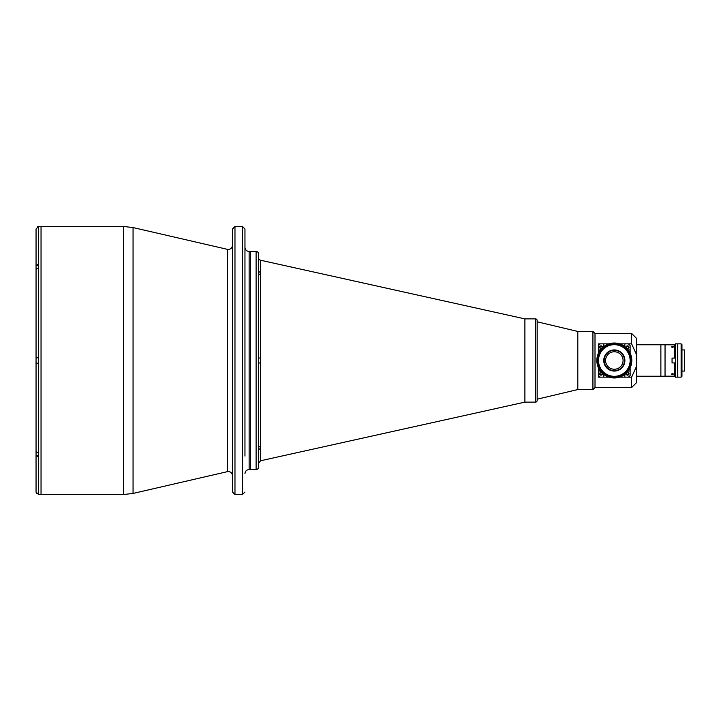 <?xml version="1.0" encoding="UTF-8"?>
<svg xmlns="http://www.w3.org/2000/svg" width="721" height="721" viewBox="0 0 721 721"><rect width="100%" height="100%" fill="white"/><g stroke="black" fill="none" stroke-linecap="round" stroke-linejoin="round"><path stroke-width="1.08" d="M260.56 460.773L524.897 402.12L524.897 318.88L524.897 402.12L535.496 402.12L535.496 318.88L524.897 318.88L260.56 260.227A2.496 2.496 0 0 1 258.605 257.785L258.605 450.679A2.496 2.19 180 0 1 260.56 448.543L260.56 460.773L258.605 463.215L258.605 450.679L258.605 463.215M535.496 318.88A1.667 1.667 0 0 1 537.163 320.548L537.163 400.452A1.667 1.667 0 0 1 535.496 402.12M234.974 494.507L232.477 492.01L232.477 228.99L234.974 226.493L234.974 494.507L242.463 494.507L242.463 226.493L244.96 228.99L244.96 456.096M244.96 473.697C245.212 471.164 246.6 469.786 249.124 469.533L249.124 251.467C246.6 251.214 245.212 249.836 244.96 247.303L244.96 267.311M244.96 450.895L244.96 270.105M249.124 251.467L250.286 251.467L250.286 469.533L250.286 251.467L256.108 251.467A2.496 2.496 0 0 1 258.605 253.963L258.605 266.815M38.546 265.598L36.05 265.616L36.05 228.99L38.546 226.493L41.043 226.493L41.043 494.507L41.043 226.493L123.697 226.493L123.697 494.507L38.546 494.507L36.05 492.01L36.05 455.384L38.546 457.15L38.546 453.32L36.05 451.58L36.05 363.204L38.546 363.204L36.05 363.204L36.05 269.42L38.546 267.68L38.546 263.85L36.05 265.598L36.05 269.447M232.477 482.52L232.477 488.18M244.96 264.517L244.96 274.926M260.56 260.227L260.56 446.092A2.496 2.127 180 0 0 258.605 448.174L258.605 357.174M260.56 272.457A2.496 2.19 -0 0 1 258.605 270.321L258.605 257.785M260.56 446.092L260.56 448.543M249.124 469.533L256.108 469.533A2.496 2.496 0 0 0 258.605 467.037L258.605 450.679M260.56 362.951L258.605 363.005M260.56 358.049L258.605 357.995M258.623 273.043A2.496 2.127 180 0 0 260.56 274.908A2.496 2.127 0 0 1 258.605 272.826M38.546 453.32L38.546 357.796L36.05 357.796M36.05 489.307L36.05 233.568M38.546 455.402L36.05 455.402L36.05 450.787M36.05 492.01L36.483 493.38M36.05 229.017L36.05 231.693M38.546 263.85L38.546 226.52L37.168 226.935M577.809 331.453L537.163 321.8L537.163 399.2L577.809 389.547M672.468 373.541L673.504 374.091L672.468 374.578L671.422 374.091L672.468 373.541M672.468 346.422L673.504 346.909L672.468 347.459L671.422 346.909L672.468 346.422M665.041 376.191L674.55 376.191L674.55 362.915L672.053 362.915L672.053 358.085L674.55 358.085L674.55 344.809L665.041 344.809M675.379 377.146L675.379 343.854L675.379 377.146L677.461 377.146L677.461 343.854L675.379 343.854M681.958 371.072L684.535 371.072L684.535 349.928L681.958 349.928M684.535 349.928L684.535 371.072M681.12 343.854L681.958 344.683L681.958 376.317L681.12 377.146L681.12 343.854L677.794 343.854L677.794 377.146L681.12 377.146M636.616 376.227L665.041 376.227L665.041 344.773L660.878 344.773L660.878 376.227L660.878 344.773L636.616 344.773M628.27 349.964L630.136 349.964L630.136 345.521L628.469 343.854L631.623 343.854L631.623 333.453L595.005 333.453L592.923 331.372L577.809 331.372L577.809 389.628L592.923 389.628L592.923 331.372M631.623 387.547L631.623 377.146L636.616 366.142L636.616 382.554L631.623 387.547L595.005 387.547L595.005 333.453M598.511 377.146L600.169 377.146L598.511 375.479L598.511 377.146M619.654 377.146L631.623 377.146M598.511 345.521L598.511 343.854L600.169 343.854L598.511 345.521L598.511 353.056M631.623 333.453L636.616 338.446L636.616 354.858L631.623 343.854M595.005 387.547L592.923 389.628M636.616 366.142L636.616 354.858M601.08 346.215A1.036 1.036 0 0 0 600.043 347.261A1.036 1.036 0 0 0 601.08 348.297A1.036 1.036 0 0 0 602.116 347.261A1.036 1.036 0 0 0 601.08 346.215M627.567 346.215A1.036 1.036 0 0 0 626.522 347.261A1.036 1.036 0 0 0 627.567 348.297A1.036 1.036 0 0 0 628.604 347.261A1.036 1.036 0 0 0 627.567 346.215M627.567 372.703A1.036 1.036 0 0 0 626.522 373.739A1.036 1.036 0 0 0 627.567 374.785A1.036 1.036 0 0 0 628.604 373.739A1.036 1.036 0 0 0 627.567 372.703M601.08 372.703A1.036 1.036 0 0 0 600.043 373.739A1.036 1.036 0 0 0 601.08 374.785A1.036 1.036 0 0 0 602.116 373.739A1.036 1.036 0 0 0 601.08 372.703M627.126 348.603A1.415 1.415 0 0 0 628.982 347.261A1.415 1.415 0 0 0 627.567 345.846A1.415 1.415 0 0 0 626.216 347.693M601.512 348.603A1.415 1.415 0 0 1 599.665 347.261A1.415 1.415 0 0 1 601.08 345.846A1.415 1.415 0 0 1 602.423 347.693M627.126 372.397A1.415 1.415 0 0 1 628.982 373.739A1.415 1.415 0 0 1 627.567 375.154A1.415 1.415 0 0 1 626.216 373.307M601.512 372.397A1.415 1.415 0 0 0 599.665 373.739A1.415 1.415 0 0 0 601.08 375.154A1.415 1.415 0 0 0 602.423 373.307M603.783 346.558L603.783 343.854L600.169 343.854M598.511 367.944L598.511 375.479M600.169 377.146L603.783 377.146L603.783 374.442M600.377 371.036L598.511 371.036M628.469 343.854L624.855 343.854L624.855 346.558M628.469 377.146L630.136 375.479L630.136 367.944M630.136 353.056L630.136 349.964M603.783 377.146L608.993 377.146M624.855 374.442L624.855 377.146M630.136 371.036L628.27 371.036M624.855 343.854L619.654 343.854M608.993 343.854L603.783 343.854M598.511 349.964L600.377 349.964M614.319 376.317A15.817 15.817 0 0 0 630.136 360.5A15.817 15.817 0 0 0 614.319 344.683A15.817 15.817 0 0 0 598.502 360.5A15.817 15.817 0 0 0 614.319 376.317M614.319 343.854A16.646 16.646 0 0 1 630.965 360.5A16.646 16.646 0 0 1 614.319 377.146A16.646 16.646 0 0 1 597.673 360.5A16.646 16.646 0 0 1 614.319 343.854M614.319 377.975A17.475 17.475 0 0 0 631.803 360.5A17.475 17.475 0 0 0 614.319 343.025A17.475 17.475 0 0 0 596.844 360.5A17.475 17.475 0 0 0 614.319 377.975M614.319 349.928A10.572 10.572 0 0 0 603.747 360.5A10.572 10.572 0 0 0 614.319 371.072A10.572 10.572 0 0 0 624.891 360.5A10.572 10.572 0 0 0 614.319 349.928M614.319 350.343A10.157 10.157 0 0 0 604.162 360.5A10.157 10.157 0 0 0 614.319 370.657A10.157 10.157 0 0 0 624.476 360.5A10.157 10.157 0 0 0 614.319 350.343M614.319 369.242A8.742 8.742 0 0 0 623.061 360.5A8.742 8.742 0 0 0 614.319 351.758A8.742 8.742 0 0 0 605.577 360.5A8.742 8.742 0 0 0 614.319 369.242M232.477 475.716C232.234 473.192 230.846 471.804 228.314 471.552L227.376 471.66L227.376 249.34L133.061 227.566L133.061 493.434L123.697 494.507M256.108 469.533L256.108 251.467M38.546 267.68L38.546 357.796M38.546 457.15L38.546 494.48M227.376 249.34L228.314 249.448C230.846 249.196 232.234 247.808 232.477 245.284M234.974 226.493L242.463 226.493M133.061 227.566L123.697 226.493M227.376 471.66L133.061 493.434M242.463 494.507L244.96 492.01"/></g></svg>
